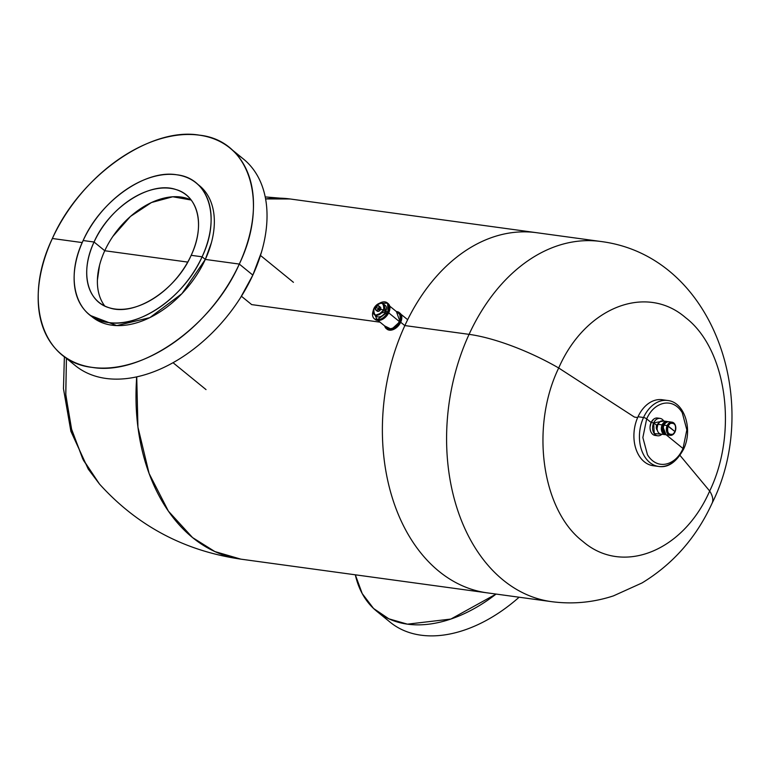 <?xml version="1.0" encoding="UTF-8"?>
<svg xmlns="http://www.w3.org/2000/svg" width="770" height="770" viewBox="0 0 770 770"><rect width="100%" height="100%" fill="white"/><g stroke="black" fill="none" stroke-linecap="round" stroke-linejoin="round"><path stroke-width="1.16" d="M112.834 236.448L130.457 216.437L151.469 202.52L172.769 196.764L191.162 200.027A69.194 45.016 -50.8 0 0 104.759 250.741L94.065 242.021A69.194 45.016 129.2 0 1 186.33 195.031A69.194 45.016 129.2 0 1 191.181 255.313C205.349 225.697 198.342 195.619 175.868 189.516C150.468 180.584 109.253 207.034 94.065 242.021L83.15 240.529C100.514 200.864 145.434 169.313 176.744 174.78C208.911 178.188 221.057 217.477 202.096 256.805L205.311 259.423L202.096 256.805A84.748 55.132 -50.8 0 0 196.167 182.971A84.748 55.132 -50.8 0 0 83.15 240.529A84.748 55.132 -50.8 0 0 89.089 314.362A84.748 55.132 -50.8 0 0 202.096 256.805L191.181 255.313L202.096 256.805C184.733 296.469 139.813 328.02 108.503 322.563C76.336 319.146 64.189 279.856 83.15 240.529L94.065 242.021C79.897 271.637 86.904 301.725 109.379 307.817C134.779 316.749 175.993 290.3 191.181 255.313A69.194 45.016 129.2 0 1 98.916 302.302A69.194 45.016 129.2 0 1 94.065 242.021L104.759 250.741L187.736 262.089L104.759 250.741A69.194 45.016 -50.8 0 0 104.778 306.027M97.405 280.078L99.532 265.361M90.725 315.623A84.748 55.132 129.2 0 1 90.725 315.613L116.77 325.604L149.832 317.644L181.932 293.649L205.311 259.423A84.748 55.132 129.2 0 1 92.294 316.98L89.089 314.362M240.625 297.509L252.839 275.102L239.297 264.072L205.311 259.423L239.297 264.072C212.029 326.336 141.565 375.895 92.352 367.415C41.715 362.15 22.551 300.358 52.37 238.498L82.226 242.579L52.37 238.498A133.172 86.644 -50.8 0 0 61.696 354.518A133.172 86.644 -50.8 0 0 239.297 264.072L252.839 275.102A133.172 86.644 129.2 0 1 75.239 365.548L61.696 354.518M241.414 296.248L251.665 304.602L241.414 296.248M236.303 154.096L236.303 154.096A133.172 86.644 129.2 0 1 243.503 159.082A133.172 86.644 129.2 0 1 252.839 275.102L261.492 252.108M239.297 264.072A133.172 86.644 -50.8 0 0 229.96 148.052A133.172 86.644 -50.8 0 0 52.37 238.498C79.637 176.234 150.102 126.675 199.305 135.145C249.942 140.419 269.115 202.212 239.297 264.072M196.167 182.971L199.372 185.589A84.748 55.132 129.2 0 1 205.311 259.423L211.394 242.723M404.76 325.556L400.689 322.235L404.76 325.556M519.115 597.222A133.172 86.644 129.2 0 1 390.265 622.285L376.722 611.255A133.172 86.644 -50.8 0 0 496.082 594.074L450.864 619.061L407.436 624.162L388.869 618.83L373.565 608.483L362.218 593.583L355.326 574.815A133.172 86.644 -50.8 0 0 376.722 611.255M386.656 328.848L393.855 329.3L400.727 322.168A10.299 6.699 129.2 0 1 386.992 329.156L386.28 328.578A10.299 6.699 -50.8 0 0 400.015 321.581L400.727 322.168L400.015 321.581L391.564 329.319L384.673 325.951A10.299 6.699 -50.8 0 0 386.28 328.578M398.436 323.053L399.293 321.485L400.015 321.581L399.293 321.485A9.279 6.035 129.2 0 1 386.925 327.789L377.983 320.503M388.686 312.832L399.293 321.485L388.686 312.832M374.778 319.098L381.958 319.627L388.84 312.505A10.251 6.67 129.2 0 1 375.173 319.463L374.336 318.78A10.251 6.67 -50.8 0 0 388.003 311.821L388.84 312.505L388.003 311.821L377.127 319.82L373.2 310.887A10.251 6.67 -50.8 0 0 374.336 318.78M375.577 315.209L385.722 311.513L388.003 311.821L385.722 311.513A6.988 4.543 129.2 0 1 376.395 316.258L374.384 314.612A6.988 4.543 -50.8 0 0 383.701 309.867L385.722 311.513L383.701 309.867C376.819 317.288 373.546 316.836 373.893 308.529A6.988 4.543 -50.8 0 0 374.384 314.612M373.893 308.529L375.288 308.712L373.893 308.529C380.784 301.108 384.057 301.561 383.701 309.867L380.582 309.444L383.701 309.867A6.988 4.543 -50.8 0 0 383.219 303.775A6.988 4.543 -50.8 0 0 373.893 308.529M376.751 310.223L380.582 309.444A2.541 1.655 129.2 0 1 377.194 311.167L375.731 309.973A2.541 1.655 -50.8 0 0 379.119 308.25L380.582 309.444L379.119 308.25C376.617 310.945 375.433 310.782 375.558 307.759A2.541 1.655 -50.8 0 0 375.731 309.973M375.558 307.759L379.119 308.25L375.558 307.759C378.06 305.064 379.254 305.228 379.119 308.25A2.541 1.655 -50.8 0 0 378.946 306.036A2.541 1.655 -50.8 0 0 375.558 307.759M378.946 306.036L380.409 307.23A2.541 1.655 129.2 0 1 380.582 309.444L380.852 308.298M384.038 304.824L385.722 311.513A6.988 4.543 129.2 0 0 385.231 305.421L383.219 303.775M379.321 303.37L387.579 303.149L388.003 311.821A10.251 6.67 -50.8 0 0 387.291 302.889A10.251 6.67 -50.8 0 0 379.321 303.37M387.685 303.255A10.251 6.67 129.2 0 1 388.128 303.572A10.251 6.67 129.2 0 1 388.84 312.505L387.685 303.255M389.707 306.114L398.648 313.4A9.279 6.035 129.2 0 1 399.293 321.485L399.9 319.868M396.396 311.571L400.015 321.581A10.299 6.699 -50.8 0 0 399.293 312.61A10.299 6.699 -50.8 0 0 396.396 311.561M399.63 312.918L400.727 322.168A10.299 6.699 129.2 0 0 400.005 313.197L399.293 312.61M657.647 435.781L655.106 435.425A8.778 6.199 -82.2 0 1 651.122 422.518L653.672 422.874A8.778 6.199 97.8 0 0 657.647 435.781A8.778 6.199 97.8 0 0 661.94 434.222L654.25 433.587L653.672 422.874L656.704 425.338L656.309 428.139M657.32 430.199A3.629 2.56 -82.2 0 1 656.704 425.338L657.445 425.444L656.704 425.338A3.629 2.56 -82.2 0 1 658.196 423.683L656.704 425.338L653.672 422.874L663.74 421.036A8.778 6.199 97.8 0 0 660.034 418.389A8.778 6.199 97.8 0 0 653.672 422.874L651.122 422.518A8.778 6.199 -82.2 0 1 657.484 418.033L660.034 418.389M665.165 434.665A6.66 4.697 97.8 0 0 666.021 434.675L662.142 424.876L657.898 424.299L662.142 424.876A6.66 4.697 97.8 0 0 665.165 434.665L660.91 434.088A6.66 4.697 -82.2 0 1 657.898 424.299L657.079 428.37M664.712 422.942L662.71 425.338L662.142 424.876L664.443 433.452A5.688 4.014 -82.2 0 1 662.71 425.338L663.673 425.473L662.71 425.338A5.688 4.014 -82.2 0 1 665.934 422.451M670.169 435.348A6.66 4.697 97.8 0 0 672.672 434.752A6.66 4.697 -82.2 0 1 667.321 433.289A6.66 4.697 -82.2 0 1 667.147 425.56L663.846 425.107L667.147 425.56A6.66 4.697 97.8 0 0 670.169 435.348L666.859 434.896A6.66 4.697 -82.2 0 1 663.846 425.107L663.018 429.179M672.672 434.752A6.66 4.697 97.8 0 0 674.992 431.951A6.66 4.697 -82.2 0 1 672.672 434.752M673.009 434.164A5.929 4.177 97.8 0 0 675.078 431.672L673.009 434.164C668.36 435.079 666.724 432.355 668.1 425.983A5.929 4.177 97.8 0 0 668.245 432.865A5.929 4.177 97.8 0 0 673.009 434.164M667.147 425.56L675.078 431.672L668.1 425.983L670.16 423.49C674.818 422.566 676.455 425.3 675.078 431.672A5.929 4.177 97.8 0 0 675.646 429.881A5.929 4.177 97.8 0 0 675.781 428.9A5.929 4.177 97.8 0 0 670.16 423.49A5.929 4.177 97.8 0 0 668.1 425.983L667.147 425.56A6.66 4.697 -82.2 0 1 669.467 422.759A6.66 4.697 -82.2 0 1 675.81 428.486A6.66 4.697 97.8 0 0 671.969 422.162A6.66 4.697 97.8 0 0 669.467 422.759A6.66 4.697 97.8 0 0 667.147 425.56M675.386 430.911A6.66 4.697 -82.2 0 1 674.992 431.951A6.66 4.697 97.8 0 0 675.386 430.911M666.175 422.297L663.846 425.107A6.66 4.697 -82.2 0 1 668.668 421.71L671.969 422.162M662.142 424.876L667.802 421.7A6.66 4.697 97.8 0 0 666.964 421.469A6.66 4.697 97.8 0 0 662.142 424.876M660.227 421.479L657.898 424.299A6.66 4.697 -82.2 0 1 662.72 420.892L666.964 421.469M686.83 429.862L683.019 448.515L666.04 434.684L683.019 448.515L686.83 429.862L682.239 412.672L686.83 429.862M653.576 419.255L651.122 422.518L646.675 418.89C649.303 412.99 652.893 408.658 657.416 405.896C661.911 403.182 666.435 402.383 671.007 403.519C675.559 404.818 679.304 407.869 682.239 412.672A30.877 21.791 97.8 0 0 671.007 403.519C666.435 402.383 661.911 403.182 657.416 405.896C652.883 408.658 649.303 412.99 646.675 418.89A2.425 0.674 -155.3 0 0 643.547 417.494A33.293 23.504 -82.2 0 1 667.657 400.487A33.293 23.504 97.8 0 0 643.547 417.494A2.425 0.674 24.7 0 1 646.675 418.89L642.863 437.543L647.454 454.733A30.877 21.791 97.8 0 0 658.687 463.887C663.259 465.022 667.783 464.233 672.268 461.509C676.801 458.747 680.382 454.416 683.019 448.515A2.425 0.674 24.7 0 1 683.519 449.295A2.425 0.674 -155.3 0 0 683.019 448.515C680.382 454.416 676.801 458.747 672.268 461.509C667.783 464.233 663.249 465.022 658.687 463.887C654.134 462.587 650.39 459.536 647.454 454.733L642.863 437.543L646.675 418.89L651.122 422.518L650.053 426.936M682.749 449.449A2.425 0.674 -155.3 0 0 683.519 449.295C676.349 462.212 668.052 467.929 658.629 466.456A33.293 23.504 -82.2 0 1 643.547 417.494A33.293 23.504 97.8 0 0 658.629 466.456A33.293 23.504 97.8 0 0 682.749 449.449M658.629 466.456L653.114 465.706A33.293 23.504 -82.2 0 1 638.022 416.743L643.547 417.494L638.022 416.743A33.293 23.504 -82.2 0 1 649.62 402.729A33.293 23.504 -82.2 0 1 662.133 399.726A33.293 23.504 -82.2 0 1 664.866 400.342A33.293 23.504 97.8 0 0 649.62 402.729A33.293 23.504 97.8 0 0 638.022 416.743A33.293 23.504 97.8 0 0 634.798 426.792A33.293 23.504 97.8 0 0 634.047 432.297A33.293 23.504 97.8 0 0 655.905 465.85M634.047 432.297L634.047 432.191A32.08 22.648 -82.2 0 1 634.778 426.888L634.798 426.792M634.48 417.099L637.666 417.542L634.48 417.099L558.702 367.993A90.802 25.439 -155.3 0 0 469.074 334.353A181.758 128.301 97.8 0 0 551.435 601.639A181.758 128.301 -82.2 0 1 469.074 334.353L404.866 325.566A181.758 128.301 97.8 0 0 487.237 592.862L487.237 592.862A181.758 128.301 -82.2 0 1 404.866 325.566L469.074 334.353A181.758 128.301 -82.2 0 1 600.716 241.472A181.758 128.301 97.8 0 0 469.074 334.353A90.802 25.439 24.7 0 1 558.702 367.993C530.164 426.898 541.724 510.038 582.774 541.358C622.41 575.739 683.25 551.618 709.68 491.029C738.209 432.124 726.659 348.974 685.598 317.663C645.972 283.283 585.123 307.403 558.702 367.993L634.48 417.099M66.422 358.358L65.758 394.25L71.321 428.476L82.794 459.016L99.494 484.061L88.242 469.084L70.879 431.277L63.467 388.686L64.382 356.703M265.198 196.908L290.117 198.978A181.758 128.301 -82.2 0 0 265.583 198.939L290.117 198.978L536.517 232.684A181.758 128.301 97.8 0 0 404.866 325.566A181.758 128.301 -82.2 0 1 536.517 232.684L600.716 241.472C713.992 255.794 762.521 402.498 712.125 503.147A90.802 25.439 -155.3 0 0 709.68 491.029A90.802 25.439 24.7 0 1 712.125 503.147C696.426 537.46 673.067 564.054 642.036 582.948L613.449 595.874C593.208 602.515 572.534 604.431 551.435 601.639L240.837 559.145A181.758 128.301 -82.2 0 1 136.733 376.886L137.936 427.138L149.111 473.512L168.389 511.136L192.558 537.585L214.888 551.57L240.837 559.145C184.415 550.916 137.301 525.891 99.503 484.061L83.507 460.402L71.735 430.016L65.806 394.962L66.422 358.368M380.024 322.168L251.665 304.602L380.024 322.168M680.006 455.407L709.68 491.029C683.25 551.618 622.401 575.739 582.774 541.358C541.724 510.048 530.164 426.898 558.702 367.993C585.133 307.394 645.982 283.283 685.598 317.663C726.659 348.974 738.218 432.114 709.68 491.029L680.006 455.407M173.048 362.718L206.013 389.591M260.472 255.447L293.437 282.32M243.503 159.082L229.96 148.052M407.667 319.714L400.92 314.218M136.483 380.447L136.588 376.915M387.291 302.889L388.128 303.572M662.133 399.726L667.657 400.487C684.819 402.123 693.115 429.968 683.519 449.295"/></g></svg>
